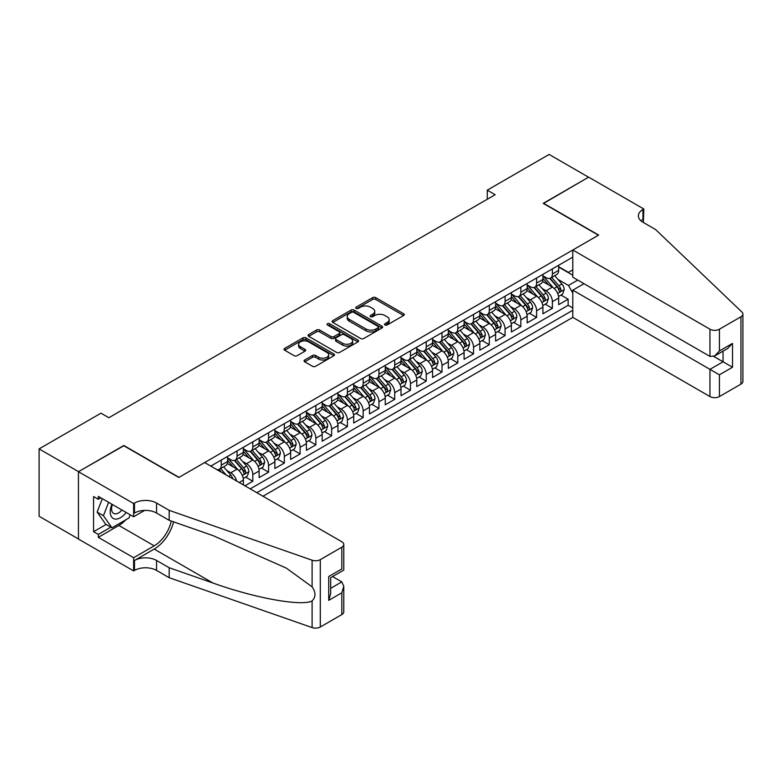 <?xml version="1.0" encoding="UTF-8"?>
<svg xmlns="http://www.w3.org/2000/svg" width="782" height="782" viewBox="0 0 782 782"><rect width="100%" height="100%" fill="white"/><g stroke="black" fill="none" stroke-linecap="round" stroke-linejoin="round"><path stroke-width="1.17" d="M384.979 324.999A1.535 0.88 0 0 0 387.149 324.999L403.59 315.498A2.19 1.261 0 0 0 404.235 314.608A2.19 1.261 0 0 0 403.59 313.719L375.731 297.629A2.19 1.261 0 0 0 372.643 297.629L356.191 307.121A1.535 0.88 0 0 0 355.742 307.746A1.535 0.88 0 0 0 356.191 308.372A1.535 0.88 0 0 0 358.361 308.372L360.492 307.15A6.999 4.047 0 0 1 370.394 307.15L372.711 308.489A6.999 4.047 0 0 1 374.764 311.344A6.999 4.047 0 0 1 372.711 314.208L370.59 315.439A1.535 0.88 0 0 0 370.14 316.065A1.535 0.88 0 0 0 370.59 316.681A1.535 0.88 0 0 0 372.75 316.681L374.881 315.459A6.999 4.047 0 0 1 384.783 315.459L387.11 316.798A6.999 4.047 0 0 1 389.162 319.652A6.999 4.047 0 0 1 387.11 322.516L384.979 323.748A1.535 0.88 0 0 0 384.529 324.374A1.535 0.88 0 0 0 384.979 324.999L384.979 323.748M304.697 359.994A2.19 1.261 0 0 0 304.061 360.893A2.19 1.261 0 0 0 304.697 361.783L312.517 366.299A2.19 1.261 0 0 0 315.605 366.299L333.875 355.751A2.19 1.261 0 0 0 334.51 354.862A2.19 1.261 0 0 0 333.875 353.963L306.016 337.883A2.19 1.261 0 0 0 302.917 337.883L284.658 348.43A2.19 1.261 0 0 0 284.013 349.319A2.19 1.261 0 0 0 284.658 350.209L294.1 355.663A2.19 1.261 0 0 0 297.189 355.663L305.009 351.147A2.19 1.261 0 0 0 305.654 350.258A2.19 1.261 0 0 0 305.009 349.368L300.327 346.661A5.855 3.382 0 0 1 298.616 344.276A5.855 3.382 0 0 1 302.223 341.148A5.855 3.382 0 0 1 308.607 341.881L326.944 352.467A5.855 3.382 0 0 1 328.665 354.862A5.855 3.382 0 0 1 325.048 357.98A5.855 3.382 0 0 1 318.665 357.247L315.605 355.487A2.19 1.261 0 0 0 312.517 355.487L304.697 359.994L304.697 361.783M123.839 445.76L78.513 471.654L39.1 448.897L39.1 516.257L78.435 538.974M123.839 445.486L179.029 477.343L598.416 235.216L543.226 203.359L588.563 177.191L549.14 154.435L487.264 190.163L487.264 199.263M39.1 448.897L100.986 413.17L108.864 417.725L495.143 194.708L487.264 190.163M360.649 338.508A2.19 1.261 0 0 0 363.738 338.508L381.997 327.961A2.19 1.261 0 0 0 382.642 327.072A2.19 1.261 0 0 0 381.997 326.182L354.148 310.092A2.19 1.261 0 0 0 351.05 310.092L332.79 320.64A2.19 1.261 0 0 0 332.145 321.529A2.19 1.261 0 0 0 332.79 322.428L360.649 338.508M328.059 325.322A1.535 0.88 0 0 1 329.613 325.547L329.613 323.719L357.941 340.072A2.19 1.261 0 0 1 358.576 340.962A2.19 1.261 0 0 1 357.941 341.861L339.671 352.399A2.19 1.261 0 0 1 336.583 352.399L308.724 336.319L308.724 334.53A2.19 1.261 0 0 0 308.079 335.429A2.19 1.261 0 0 0 308.724 336.319M308.724 334.53L316.534 330.024A2.19 1.261 0 0 1 319.633 330.024L330.933 336.543A2.19 1.261 0 0 0 334.022 336.543L339.212 333.552A2.19 1.261 0 0 0 339.847 332.653A2.19 1.261 0 0 0 339.212 331.763L327.453 324.97A1.535 0.88 0 0 1 327.003 324.344A1.535 0.88 0 0 1 327.941 323.533A1.535 0.88 0 0 1 329.613 323.719M244.932 485.808L252.811 481.262L245.636 477.118M242.547 461.409L246.506 463.697A8.915 5.151 60 0 1 252.811 474.615L259.116 470.979L259.116 477.616L268.578 472.162L261.403 468.017M258.314 452.309L262.273 454.586A8.915 5.151 60 0 1 268.578 465.515L274.883 461.869L274.883 468.516L284.345 463.052L277.17 458.917M274.081 443.198L278.04 445.486A8.915 5.151 60 0 1 284.345 456.414L290.65 452.768L290.65 459.415L300.112 453.951L292.937 449.816M289.848 434.098L293.807 436.385A8.915 5.151 60 0 1 300.112 447.304L306.417 443.668L306.417 450.315L315.879 444.85L308.704 440.706M305.615 424.997L309.574 427.285A8.915 5.151 60 0 1 315.879 438.203L322.184 434.567L322.184 441.214L331.646 435.75L324.471 431.605M321.382 415.897L325.341 418.184A8.915 5.151 60 0 1 331.646 429.103L337.951 425.467L337.951 432.104L347.413 426.649L340.238 422.505M337.15 406.796L341.108 409.074A8.915 5.151 60 0 1 347.413 420.002L353.718 416.356L353.718 423.003L363.18 417.539L356.005 413.404M352.917 397.686L356.875 399.973A8.915 5.151 60 0 1 363.18 410.902L369.485 407.256L369.485 413.903L378.947 408.439L371.773 404.294M368.684 388.586L372.643 390.873A8.915 5.151 60 0 1 378.947 401.792L385.252 398.155L385.252 404.802L394.715 399.338L387.54 395.193M384.441 379.485L388.4 381.772A8.915 5.151 60 0 1 394.715 392.691L401.019 389.055L401.019 395.692L410.482 390.238L403.307 386.093M400.208 370.385L404.167 372.662A8.915 5.151 60 0 1 410.482 383.591L416.786 379.944L416.786 386.591L426.239 381.137L419.074 376.992M415.975 361.274L419.934 363.562A8.915 5.151 60 0 1 426.239 374.49L432.554 370.844L432.554 377.491L442.006 372.027L434.841 367.892M431.742 352.174L435.701 354.461A8.915 5.151 60 0 1 442.006 365.389L448.321 361.743L448.321 368.39L457.773 362.926L450.598 358.782M447.509 343.073L451.468 345.361A8.915 5.151 60 0 1 457.773 356.279L464.088 352.643L464.088 359.29L473.54 353.826L466.365 349.681M463.276 333.973L467.235 336.26A8.915 5.151 60 0 1 473.54 347.179L479.845 343.542L479.845 350.18L489.307 344.725L482.132 340.581M479.043 324.872L483.002 327.15A8.915 5.151 60 0 1 489.307 338.078L495.612 334.432L495.612 341.079L505.074 335.615L497.899 331.48M494.81 315.762L498.769 318.049A8.915 5.151 60 0 1 505.074 328.978L511.379 325.332L511.379 331.979L520.841 326.514L513.666 322.38M510.578 306.661L514.536 308.949A8.915 5.151 60 0 1 520.841 319.867L527.146 316.231L527.146 322.878L536.608 317.414L529.434 313.269M526.345 297.561L530.304 299.848A8.915 5.151 60 0 1 536.608 310.767L542.913 307.13L542.913 313.778L552.375 308.313L552.375 301.666A8.915 5.151 -120 0 0 546.071 290.748L542.112 288.46M545.201 304.169L552.375 308.313M243.358 484.899L243.358 480.08A8.915 5.151 -120 0 0 237.044 469.151L227.298 463.521M236.672 481.047A8.915 5.151 60 0 0 230.739 472.797L226.78 470.51M259.116 470.979A8.915 5.151 -120 0 0 252.811 460.051L243.065 454.42M274.883 461.869A8.915 5.151 -120 0 0 268.578 450.95L258.832 445.32M290.65 452.768A8.915 5.151 -120 0 0 284.345 441.85L274.599 436.219M306.417 443.668A8.915 5.151 -120 0 0 300.112 432.749L290.366 427.119M322.184 434.567A8.915 5.151 -120 0 0 315.879 423.639L306.124 418.008M337.951 425.467A8.915 5.151 -120 0 0 331.646 414.538L321.891 408.908M353.718 416.356A8.915 5.151 -120 0 0 347.413 405.438L337.658 399.807M369.485 407.256A8.915 5.151 -120 0 0 363.18 396.337L353.425 390.707M385.252 398.155A8.915 5.151 -120 0 0 378.947 387.227L369.192 381.606M401.019 389.055A8.915 5.151 -120 0 0 394.715 378.126L384.959 372.496M416.786 379.944A8.915 5.151 -120 0 0 410.482 369.026L400.726 363.395M432.554 370.844A8.915 5.151 -120 0 0 426.239 359.925L416.493 354.295M448.321 361.743A8.915 5.151 -120 0 0 442.006 350.825L432.26 345.194M464.088 352.643A8.915 5.151 -120 0 0 457.773 341.714L448.027 336.084M479.845 343.542A8.915 5.151 -120 0 0 473.54 332.614L463.794 326.984M495.612 334.432A8.915 5.151 -120 0 0 489.307 323.513L479.562 317.883M511.379 325.332A8.915 5.151 -120 0 0 505.074 314.413L495.329 308.782M527.146 316.231A8.915 5.151 -120 0 0 520.841 305.303L511.096 299.682M542.913 307.13A8.915 5.151 -120 0 0 536.608 296.202L526.863 290.572M262.987 496.238L572.795 317.365L709.958 396.562L709.958 369.348L723.047 361.792L723.047 351.128M256.838 492.689L572.795 310.268M572.795 257.112L210.798 466.101M227.591 457.871L230.739 459.689A8.915 5.151 60 0 0 235.196 460.129L241.511 456.493A8.915 5.151 -120 0 0 243.358 452.407L243.358 447.304M243.358 448.76L246.506 450.588A8.915 5.151 60 0 0 250.963 451.028L257.268 447.382A8.915 5.151 -120 0 0 259.116 443.306L259.116 438.203M259.116 439.66L262.273 441.478A8.915 5.151 60 0 0 266.73 441.928L273.035 438.282A8.915 5.151 -120 0 0 274.883 434.196L274.883 429.103M274.883 430.559L278.04 432.378A8.915 5.151 60 0 0 282.498 432.817L288.802 429.181A8.915 5.151 -120 0 0 290.65 425.095L290.65 420.002M290.65 421.459L293.807 423.277A8.915 5.151 60 0 0 298.265 423.717L304.569 420.081A8.915 5.151 -120 0 0 306.417 415.995L306.417 410.902M306.417 412.358L309.574 414.177A8.915 5.151 60 0 0 314.032 414.616L320.337 410.98A8.915 5.151 -120 0 0 322.184 406.894L322.184 401.792M322.184 403.248L325.341 405.076A8.915 5.151 60 0 0 329.799 405.516L336.104 401.87A8.915 5.151 -120 0 0 337.951 397.794L337.951 392.691M337.951 394.148L341.108 395.966A8.915 5.151 60 0 0 345.566 396.415L351.871 392.769A8.915 5.151 -120 0 0 353.718 388.683L353.718 383.591M353.718 385.047L356.875 386.865A8.915 5.151 60 0 0 361.333 387.305L367.638 383.669A8.915 5.151 -120 0 0 369.485 379.583L369.485 374.49M369.485 375.947L372.643 377.765A8.915 5.151 60 0 0 377.1 378.205L383.405 374.568A8.915 5.151 -120 0 0 385.252 370.482L385.252 365.38M385.252 366.836L388.4 368.664A8.915 5.151 60 0 0 392.867 369.104L399.172 365.458A8.915 5.151 -120 0 0 401.019 361.382L401.019 356.279M401.019 357.736L404.167 359.564A8.915 5.151 60 0 0 408.634 360.003L414.939 356.357A8.915 5.151 -120 0 0 416.786 352.281L416.786 347.179M416.786 348.635L419.934 350.453A8.915 5.151 60 0 0 424.401 350.893L430.706 347.257A8.915 5.151 -120 0 0 432.554 343.171L432.554 338.078M432.554 339.535L435.701 341.353A8.915 5.151 60 0 0 440.158 341.793L446.473 338.156A8.915 5.151 -120 0 0 448.321 334.07L448.321 328.978M448.321 330.434L451.468 332.252A8.915 5.151 60 0 0 455.926 332.692L462.24 329.056A8.915 5.151 -120 0 0 464.088 324.97L464.088 319.867M464.088 321.324L467.235 323.152A8.915 5.151 60 0 0 471.693 323.592L477.998 319.946A8.915 5.151 -120 0 0 479.845 315.869L479.845 310.767M479.845 312.223L483.002 314.041A8.915 5.151 60 0 0 487.46 314.491L493.765 310.845A8.915 5.151 -120 0 0 495.612 306.759L495.612 301.666M495.612 303.123L498.769 304.941A8.915 5.151 60 0 0 503.227 305.381L509.532 301.744A8.915 5.151 -120 0 0 511.379 297.659L511.379 292.566M511.379 294.022L514.536 295.84A8.915 5.151 60 0 0 518.994 296.28L525.299 292.644A8.915 5.151 -120 0 0 527.146 288.558L527.146 283.465M527.146 284.922L530.304 286.74A8.915 5.151 60 0 0 534.761 287.18L541.066 283.534A8.915 5.151 -120 0 0 542.913 279.457L542.913 274.355M250.211 488.858L568.143 305.312L568.143 299.213L558.68 304.667L558.68 298.03A8.915 5.151 -120 0 0 552.375 287.102L542.62 281.471M542.913 275.811L546.071 277.639A8.915 5.151 -120 0 0 550.528 278.079A8.915 5.151 -120 0 0 552.375 273.993L552.375 268.9M550.528 278.079L556.833 274.433A8.915 5.151 -120 0 0 558.68 270.357L558.68 265.254M211.824 466.698L211.824 465.515M221.277 460.051L221.277 465.153A8.915 5.151 60 0 1 219.429 469.229A8.915 5.151 60 0 1 216.682 469.503M219.429 469.229L225.744 465.593A8.915 5.151 -120 0 0 227.591 461.507L227.591 456.414M237.044 450.95L237.044 456.043A8.915 5.151 60 0 1 235.196 460.129M252.811 441.85L252.811 446.942A8.915 5.151 60 0 1 250.963 451.028M268.578 432.739L268.578 437.842A8.915 5.151 60 0 1 266.73 441.928M284.345 423.639L284.345 428.741A8.915 5.151 60 0 1 282.498 432.817M300.112 414.538L300.112 419.641A8.915 5.151 60 0 1 298.265 423.717M315.879 405.438L315.879 410.53A8.915 5.151 60 0 1 314.032 414.616M331.646 396.337L331.646 401.43A8.915 5.151 60 0 1 329.799 405.516M347.413 387.227L347.413 392.329A8.915 5.151 60 0 1 345.566 396.415M363.18 378.126L363.18 383.229A8.915 5.151 60 0 1 361.333 387.305M378.947 369.026L378.947 374.119A8.915 5.151 60 0 1 377.1 378.205M394.715 359.925L394.715 365.018A8.915 5.151 60 0 1 392.867 369.104M410.482 350.825L410.482 355.918A8.915 5.151 60 0 1 408.634 360.003M426.239 341.714L426.239 346.817A8.915 5.151 60 0 1 424.401 350.893M442.006 332.614L442.006 337.716A8.915 5.151 60 0 1 440.158 341.793M457.773 323.513L457.773 328.606A8.915 5.151 60 0 1 455.926 332.692M473.54 314.413L473.54 319.506A8.915 5.151 60 0 1 471.693 323.592M489.307 305.303L489.307 310.405A8.915 5.151 60 0 1 487.46 314.491M505.074 296.202L505.074 301.305A8.915 5.151 60 0 1 503.227 305.381M520.841 287.102L520.841 292.194A8.915 5.151 60 0 1 518.994 296.28M536.608 278.001L536.608 283.094A8.915 5.151 60 0 1 534.761 287.18M536.608 310.767L536.608 317.414M520.841 319.867L520.841 326.514M505.074 328.978L505.074 335.615M489.307 338.078L489.307 344.725M473.54 347.179L473.54 353.826M457.773 356.279L457.773 362.926M442.006 365.389L442.006 372.027M426.239 374.49L426.239 381.137M410.482 383.591L410.482 390.238M394.715 392.691L394.715 399.338M378.947 401.792L378.947 408.439M363.18 410.902L363.18 417.539M347.413 420.002L347.413 426.649M331.646 429.103L331.646 435.75M315.879 438.203L315.879 444.85M300.112 447.304L300.112 453.951M284.345 456.414L284.345 463.052M268.578 465.515L268.578 472.162M252.811 474.615L252.811 481.262M572.795 292.976L568.455 285.459L557.879 279.36M568.455 285.459L577.761 280.093M558.68 267.073L572.795 275.225M558.68 266.711L568.455 272.351L572.795 269.849M560.968 295.068L568.143 299.213M568.143 305.312L572.795 307.991M385.594 325.214L387.11 324.335A6.999 4.047 0 0 0 389.162 321.48L389.162 319.652M374.764 311.344L374.764 313.171A6.999 4.047 0 0 1 372.711 316.026L371.196 316.906M403.561 315.517L375.731 299.457A2.19 1.261 0 0 0 372.643 299.457L356.807 308.597M381.968 327.981L354.148 311.92A2.19 1.261 0 0 0 351.05 311.92L332.819 322.438M378.136 327.697A1.535 0.88 0 0 0 378.576 327.072A1.535 0.88 0 0 0 378.136 326.446L353.679 312.331A1.535 0.88 0 0 0 351.509 312.331L349.271 313.621A6.999 4.047 0 0 0 347.218 316.485A6.999 4.047 0 0 0 349.271 319.339L365.986 328.997A6.999 4.047 0 0 0 375.888 328.997L378.136 327.697L378.136 329.515A1.535 0.88 0 0 0 378.576 328.89L378.576 327.072M347.218 316.485L347.218 318.303A6.999 4.047 0 0 0 349.271 321.167L349.271 319.339M378.136 329.515L375.888 330.815A6.999 4.047 0 0 1 365.986 330.815L349.271 321.167M308.753 336.338L316.534 331.842L316.534 330.024M339.847 332.653L339.847 334.481A2.19 1.261 0 0 1 339.212 335.37L334.022 338.362A2.19 1.261 0 0 1 330.933 338.362L319.633 331.842A2.19 1.261 0 0 0 316.534 331.842M329.613 325.547L357.912 341.881M342.653 343.308A5.855 3.382 0 0 0 349.036 344.041A5.855 3.382 0 0 0 352.653 340.923A5.855 3.382 0 0 0 350.932 338.528L344.471 334.804A2.19 1.261 0 0 0 341.372 334.804L336.192 337.795A2.19 1.261 0 0 0 335.556 338.684A2.19 1.261 0 0 0 336.192 339.584L342.653 343.308L342.653 345.136A5.855 3.382 0 0 0 349.036 345.869A5.855 3.382 0 0 0 352.653 342.741L352.653 340.923M335.556 338.684L335.556 340.512A2.19 1.261 0 0 0 336.192 341.402L336.192 339.584M342.653 345.136L336.192 341.402M328.665 354.862L328.665 356.68A5.855 3.382 0 0 1 325.048 359.798A5.855 3.382 0 0 1 318.665 359.075L315.605 357.306A2.19 1.261 0 0 0 312.517 357.306L304.726 361.802M298.616 344.276L298.616 346.094A5.855 3.382 0 0 0 300.327 348.479L300.327 346.661M304.98 351.167L300.327 348.479M333.875 353.963L333.875 355.751L306.016 339.701A2.19 1.261 0 0 0 302.917 339.701L284.687 350.228M558.553 296.466L562.62 294.11L564.203 289.555A5.904 3.411 -120 0 0 561.896 284.013L554.692 275.675M553.255 287.678L544.712 277.786A17.057 9.843 -120 0 0 542.913 275.909M548.563 284.902L543.783 279.37A14.154 8.172 -120 0 0 542.913 278.421M549.726 278.402L557.009 286.838A5.904 3.411 60 0 1 559.12 290.904C560.01 292.097 560.635 291.725 561.007 289.809A5.904 3.411 -120 0 0 558.905 285.743L551.701 277.405M550.157 278.255L557.986 287.326A3.011 1.74 60 0 1 558.739 288.499L561.007 289.809M559.12 290.904L559.55 291.608M111.934 504.243A14.496 8.367 120 0 0 115.335 519.092A14.496 8.367 120 0 0 126.146 512.445M112.413 504.517A9.922 5.728 120 0 0 113.625 513.403A9.922 5.728 120 0 0 115.081 513.852A9.922 5.728 120 0 0 121.924 510.011M130.203 514.791L128.962 517.997L111.943 527.821L105.638 524.175L97.124 512.073L102.315 498.691M111.943 527.821L103.429 515.709L108.62 502.327M97.124 512.073L103.429 515.709M583.988 283.69L572.795 290.151L719.42 374.803L719.42 396.562L740.945 384.138L740.945 316.778A6.686 3.861 0 0 0 742.9 314.041A6.686 3.861 0 0 0 741.932 312.047L655.57 229.527L642.951 222.244A15.611 9.013 180 0 1 638.386 215.871A15.611 9.013 180 0 1 642.951 209.498L643.821 208.999L588.641 177.143L543.47 203.496M572.795 290.151L572.795 317.365M543.47 203.222L598.65 235.079L572.795 250.005L709.958 329.202A6.686 3.861 0 0 0 719.42 329.202L740.945 316.778M643.821 208.999L643.351 222.469M572.795 250.005L572.795 277.229L709.958 356.416L709.958 329.202M742.9 314.041L742.9 381.401A6.686 3.861 180 0 1 740.945 384.138M719.42 396.562A6.686 3.861 180 0 1 709.958 396.562M640.986 220.856A15.611 9.013 180 0 1 642.951 219.468L642.951 209.498M713.741 356.416L732.509 367.247L719.42 374.803M719.42 329.202L719.42 350.962L714.689 355.947L709.958 356.416M719.42 350.962L732.509 343.406L727.778 348.391L714.689 355.947M204.649 462.553L341.812 541.75A6.686 3.861 -0 0 1 343.777 544.477A6.686 3.861 -0 0 1 341.812 547.204L320.297 559.638L320.297 626.998A6.686 3.861 180 0 1 312.106 627.565L169.176 577.702L156.556 570.42A15.611 9.013 -0 0 0 134.484 570.42L133.624 570.919L78.435 539.062L78.435 471.702L123.605 445.623L178.795 477.479L204.649 462.553M169.176 577.702L169.176 567.732L212.997 583.03C254.893 598.122 301.686 606.578 312.106 600.928C315.899 597.047 315.899 592.345 312.106 586.842L286.388 568.152L212.997 535.602L169.176 520.313L156.556 513.031A15.611 9.013 -0 0 0 134.484 513.031L134.484 503.061L133.624 503.559L78.435 471.702M169.176 520.313L169.176 510.343L156.556 503.061A15.611 9.013 -0 0 0 134.484 503.061M212.997 583.03L154.191 549.072L134.484 560.459A15.611 9.013 -0 0 1 156.556 560.459L169.176 567.732M341.812 614.574L341.812 592.815L343.777 586.226L343.777 611.837A6.686 3.861 180 0 1 341.812 614.574L320.297 626.998M312.106 586.842L312.106 560.205L169.176 510.343M125.834 519.805A25.083 14.487 -60 0 1 118.874 525.455L98.307 537.332L98.307 534.419L110.839 527.185M100.829 497.831L98.307 499.287L93.576 496.55L93.576 531.692L98.307 534.419M98.307 499.287L98.307 496.375L133.624 516.765L133.624 503.559M133.624 570.919L133.624 557.722L154.191 545.846A25.083 14.487 120 0 0 171.268 521.047M98.307 537.332L133.624 557.722M332.575 576.559L341.812 581.886L343.777 586.226M154.191 549.072A29.042 16.764 120 0 0 173.614 521.858M144.631 510.402L133.624 516.765M312.106 560.205A6.686 3.861 -0 0 0 320.297 559.638M93.576 531.692L106.108 524.448M341.812 592.815L328.733 600.371L330.688 593.773L330.688 577.654L343.777 570.098L343.777 544.477M328.733 600.371L328.733 576.52C331.285 577.996 331.285 577.996 328.733 576.52L341.812 568.964C344.363 570.44 344.363 570.44 341.812 568.964L341.812 547.204M542.786 305.567L546.853 303.211L548.436 298.665A5.904 3.411 -120 0 0 546.129 293.113L538.925 284.775M537.488 296.779L528.945 286.886A17.057 9.843 -120 0 0 527.146 285.019M532.796 294.003L528.016 288.47A14.154 8.172 -120 0 0 527.146 287.522M533.959 287.502L541.242 295.938A5.904 3.411 60 0 1 543.353 300.005C544.243 301.197 544.868 300.826 545.24 298.91A5.904 3.411 -120 0 0 543.138 294.843L535.934 286.505M534.389 287.365L542.219 296.427A3.011 1.74 60 0 1 542.972 297.6L545.24 298.91M543.353 300.005L543.783 300.708M527.019 314.667L531.086 312.321L532.669 307.766A5.904 3.411 -120 0 0 530.362 302.214L523.158 293.876M521.721 305.879L513.178 295.997A17.057 9.843 -120 0 0 511.379 294.12M517.029 303.113L512.259 297.58A14.154 8.172 -120 0 0 511.379 296.622M518.192 296.603L525.475 305.039A5.904 3.411 60 0 1 527.586 309.105C528.476 310.298 529.101 309.936 529.473 308.02A5.904 3.411 -120 0 0 527.371 303.944L520.167 295.606M518.622 296.466L526.452 305.527A3.011 1.74 60 0 1 527.205 306.71L529.473 308.02M527.586 309.105L528.016 309.809M511.252 323.768L515.328 321.422L516.902 316.866A5.904 3.411 -120 0 0 514.595 311.324L507.391 302.976M505.954 314.99L497.411 305.097A17.057 9.843 -120 0 0 495.612 303.221M501.262 312.214L496.492 306.681A14.154 8.172 -120 0 0 495.612 305.723M502.425 305.703L509.708 314.139A5.904 3.411 60 0 1 511.819 318.215C512.709 319.398 513.334 319.036 513.706 317.121A5.904 3.411 -120 0 0 511.604 313.044L504.4 304.706M502.855 305.567L510.685 314.628A3.011 1.74 60 0 1 511.438 315.811L513.706 317.121M511.819 318.215L512.249 318.909M495.485 332.878L499.561 330.522L501.135 325.967A5.904 3.411 -120 0 0 498.828 320.425L491.624 312.086M490.187 324.09L481.644 314.198A17.057 9.843 -120 0 0 479.845 312.321M485.505 321.314L480.725 315.781A14.154 8.172 -120 0 0 479.845 314.833M486.658 314.804L493.941 323.24A5.904 3.411 60 0 1 496.052 327.316C496.941 328.499 497.567 328.137 497.948 326.221A5.904 3.411 -120 0 0 495.837 322.155L488.633 313.807M487.088 314.667L494.918 323.738A3.011 1.74 60 0 1 495.671 324.911L497.948 326.221M496.052 327.316L496.482 328.01M479.718 341.978L483.794 339.623L485.368 335.077A5.904 3.411 -120 0 0 483.071 329.525L475.867 321.187M474.42 333.191L465.877 323.298A17.057 9.843 -120 0 0 464.088 321.422M469.738 330.415L464.958 324.882A14.154 8.172 -120 0 0 464.088 323.934M470.891 323.914L478.183 332.35A5.904 3.411 60 0 1 480.285 336.416C481.174 337.609 481.8 337.238 482.181 335.322A5.904 3.411 -120 0 0 480.07 331.255L472.866 322.917M471.321 323.777L479.151 332.839A3.011 1.74 60 0 1 479.904 334.012L482.181 335.322M480.285 336.416L480.715 337.12M463.951 351.079L468.027 348.723L469.601 344.178A5.904 3.411 -120 0 0 467.304 338.626L460.099 330.287M458.653 342.291L450.109 332.399A17.057 9.843 -120 0 0 448.321 330.532M453.971 339.515L449.191 333.982A14.154 8.172 -120 0 0 448.321 333.034M455.124 333.015L462.416 341.451A5.904 3.411 60 0 1 464.518 345.517C465.407 346.709 466.033 346.348 466.414 344.432A5.904 3.411 -120 0 0 464.303 340.356L457.099 332.018M455.554 332.878L463.384 341.939A3.011 1.74 60 0 1 464.146 343.122L466.414 344.432M464.518 345.517L464.948 346.221M448.184 360.179L452.26 357.833L453.834 353.278A5.904 3.411 -120 0 0 451.537 347.726L444.332 339.388M442.886 351.401L434.342 341.509A17.057 9.843 -120 0 0 432.554 339.632M438.203 348.625L433.423 343.093A14.154 8.172 -120 0 0 432.554 342.135M439.357 342.115L446.649 350.551A5.904 3.411 60 0 1 448.751 354.617C449.64 355.81 450.276 355.448 450.647 353.532A5.904 3.411 -120 0 0 448.536 349.456L441.331 341.118M439.787 341.978L447.617 351.04A3.011 1.74 60 0 1 448.379 352.223L450.647 353.532M448.751 354.617L449.181 355.321M432.417 369.28L436.493 366.934L438.067 362.379A5.904 3.411 -120 0 0 435.77 356.836L428.565 348.489M427.119 360.502L418.575 350.61A17.057 9.843 -120 0 0 416.786 348.733M422.436 357.726L417.656 352.193A14.154 8.172 -120 0 0 416.786 351.245M423.59 351.216L430.882 359.652A5.904 3.411 60 0 1 432.984 363.728C433.873 364.911 434.509 364.549 434.88 362.633A5.904 3.411 -120 0 0 432.769 358.567L425.564 350.219M424.02 351.079L431.85 360.15A3.011 1.74 60 0 1 432.612 361.323L434.88 362.633M432.984 363.728L433.414 364.422M416.65 378.39L420.726 376.034L422.3 371.479A5.904 3.411 -120 0 0 420.002 365.937L412.798 357.599M411.352 369.603L402.808 359.71A17.057 9.843 -120 0 0 401.019 357.833M406.669 366.826L401.889 361.294A14.154 8.172 -120 0 0 401.019 360.346M407.823 360.316L415.115 368.762A5.904 3.411 60 0 1 417.217 372.828C418.106 374.011 418.741 373.649 419.113 371.733A5.904 3.411 -120 0 0 417.002 367.667L409.797 359.329M408.253 360.179L416.083 369.251A3.011 1.74 60 0 1 416.845 370.424L419.113 371.733M417.217 372.828L417.647 373.532M400.883 387.491L404.959 385.135L406.532 380.59A5.904 3.411 -120 0 0 404.235 375.037L397.031 366.699M395.584 378.703L387.041 368.811A17.057 9.843 -120 0 0 385.252 366.934M390.902 375.927L386.122 370.394A14.154 8.172 -120 0 0 385.252 369.446M392.056 369.427L399.348 377.862A5.904 3.411 60 0 1 401.449 381.929C402.339 383.121 402.974 382.75 403.346 380.834A5.904 3.411 -120 0 0 401.234 376.768L394.03 368.43M392.486 369.29L400.316 378.351A3.011 1.74 60 0 1 401.078 379.524L403.346 380.834M401.449 381.929L401.88 382.633M385.115 396.591L389.192 394.236L390.765 389.69A5.904 3.411 -120 0 0 388.468 384.138L381.264 375.8M379.817 387.804L371.274 377.921A17.057 9.843 -120 0 0 369.485 376.044M375.135 385.027L370.355 379.495A14.154 8.172 -120 0 0 369.485 378.547M376.298 378.527L383.581 386.963A5.904 3.411 60 0 1 385.682 391.029C386.572 392.222 387.207 391.86 387.579 389.944A5.904 3.411 -120 0 0 385.467 385.868L378.273 377.53M376.719 378.39L384.548 387.452A3.011 1.74 60 0 1 385.311 388.634L387.579 389.944M385.682 391.029L386.113 391.733M369.348 405.692L373.425 403.346L374.998 398.791A5.904 3.411 -120 0 0 372.701 393.238L365.497 384.9M364.05 396.914L355.507 387.022A17.057 9.843 -120 0 0 353.718 385.145M359.368 394.138L354.588 388.605A14.154 8.172 -120 0 0 353.718 387.647M360.531 387.628L367.814 396.063A5.904 3.411 60 0 1 369.925 400.14C370.805 401.322 371.44 400.961 371.812 399.045A5.904 3.411 -120 0 0 369.71 394.969L362.506 386.631M360.952 387.491L368.781 396.552A3.011 1.74 60 0 1 369.544 397.735L371.812 399.045M369.925 400.14L370.345 400.834M353.581 414.802L357.657 412.446L359.231 407.891A5.904 3.411 -120 0 0 356.934 402.349L349.73 394.001M348.283 406.014L339.74 396.122A17.057 9.843 -120 0 0 337.951 394.245M343.601 403.238L338.821 397.706A14.154 8.172 -120 0 0 337.951 396.757M344.764 396.728L352.047 405.164A5.904 3.411 60 0 1 354.158 409.24C355.038 410.423 355.673 410.061 356.045 408.145A5.904 3.411 -120 0 0 353.943 404.079L346.739 395.731M345.194 396.591L353.014 405.663A3.011 1.74 60 0 1 353.777 406.836L356.045 408.145M354.158 409.24L354.588 409.934M337.824 423.903L341.89 421.547L343.474 416.992A5.904 3.411 -120 0 0 341.167 411.449L333.963 403.111M332.526 415.115L323.983 405.223A17.057 9.843 -120 0 0 322.184 403.346M327.834 412.339L323.054 406.806A14.154 8.172 -120 0 0 322.184 405.858M328.997 405.838L336.28 414.274A5.904 3.411 60 0 1 338.391 418.341C339.271 419.533 339.906 419.162 340.278 417.246A5.904 3.411 -120 0 0 338.176 413.179L330.972 404.841M329.427 405.692L337.257 414.763A3.011 1.74 60 0 1 338.01 415.936L340.278 417.246M338.391 418.341L338.821 419.044M322.057 433.003L326.123 430.647L327.707 426.102A5.904 3.411 -120 0 0 325.4 420.55L318.196 412.212M316.759 424.215L308.216 414.323A17.057 9.843 -120 0 0 306.417 412.456M312.067 421.439L307.287 415.907A14.154 8.172 -120 0 0 306.417 414.959M313.23 414.939L320.512 423.375A5.904 3.411 60 0 1 322.624 427.441C323.513 428.634 324.139 428.272 324.51 426.346A5.904 3.411 -120 0 0 322.409 422.28L315.205 413.942M313.66 414.802L321.49 423.864A3.011 1.74 60 0 1 322.243 425.037L324.51 426.346M322.624 427.441L323.054 428.145M306.29 442.104L310.356 439.758L311.94 435.203A5.904 3.411 -120 0 0 309.633 429.65L302.429 421.312M300.992 433.316L292.448 423.433A17.057 9.843 -120 0 0 290.65 421.557M296.3 430.55L291.53 425.017A14.154 8.172 -120 0 0 290.65 424.059M297.463 424.04L304.745 432.475A5.904 3.411 60 0 1 306.857 436.542C307.746 437.734 308.372 437.373 308.743 435.457A5.904 3.411 -120 0 0 306.642 431.381L299.438 423.042M297.893 423.903L305.723 432.964A3.011 1.74 60 0 1 306.476 434.147L308.743 435.457M306.857 436.542L307.287 437.246M290.523 451.204L294.599 448.858L296.173 444.303A5.904 3.411 -120 0 0 293.866 438.761L286.662 430.413M285.225 442.426L276.681 432.534A17.057 9.843 -120 0 0 274.883 430.657M280.533 439.65L275.763 434.118A14.154 8.172 -120 0 0 274.883 433.16M281.696 433.14L288.978 441.576A5.904 3.411 60 0 1 291.09 445.652C291.979 446.835 292.605 446.473 292.976 444.557A5.904 3.411 -120 0 0 290.875 440.481L283.671 432.143M282.126 433.003L289.956 442.065A3.011 1.74 60 0 1 290.709 443.247L292.976 444.557M291.09 445.652L291.52 446.346M274.756 460.315L278.832 457.959L280.406 453.404A5.904 3.411 -120 0 0 278.099 447.861L270.895 439.523M269.458 451.527L260.914 441.635A17.057 9.843 -120 0 0 259.116 439.758M264.775 448.751L259.995 443.218A14.154 8.172 -120 0 0 259.116 442.27M265.929 442.241L273.211 450.676A5.904 3.411 60 0 1 275.323 454.753C276.212 455.935 276.838 455.574 277.209 453.658A5.904 3.411 -120 0 0 275.108 449.591L267.903 441.243M266.359 442.104L274.189 451.175A3.011 1.74 60 0 1 274.941 452.348L277.209 453.658M275.323 454.753L275.753 455.456M258.989 469.415L263.065 467.059L264.639 462.514A5.904 3.411 -120 0 0 262.332 456.962L255.137 448.624M253.691 460.627L245.147 450.735A17.057 9.843 -120 0 0 243.358 448.858M249.008 457.851L244.228 452.319A14.154 8.172 -120 0 0 243.358 451.37M250.162 451.351L257.444 459.787A5.904 3.411 60 0 1 259.556 463.853C260.445 465.046 261.071 464.674 261.452 462.758A5.904 3.411 -120 0 0 259.341 458.692L252.136 450.354M250.592 451.214L258.422 460.275A3.011 1.74 60 0 1 259.174 461.448L261.452 462.758M259.556 463.853L259.986 464.557M243.222 478.516L247.298 476.16L248.871 471.614A5.904 3.411 -120 0 0 246.574 466.062L239.37 457.724M237.924 469.728L229.38 459.836A17.057 9.843 -120 0 0 227.591 457.969M233.241 466.952L228.461 461.419A14.154 8.172 -120 0 0 227.591 460.471M234.395 460.451L241.687 468.887A5.904 3.411 60 0 1 243.789 472.954C244.678 474.146 245.304 473.784 245.685 471.869A5.904 3.411 -120 0 0 243.573 467.792L236.369 459.454M234.825 460.315L242.655 469.376A3.011 1.74 60 0 1 243.417 470.559L245.685 471.869M243.789 472.954L244.219 473.657M232.792 478.809A5.904 3.411 -120 0 0 230.807 475.163L223.603 466.825M226.135 474.957L220.602 468.555M219.058 469.415L221.57 472.328M218.628 469.552L220.485 471.693M230.739 472.797L237.044 469.151M246.506 463.697L252.811 460.051M262.273 454.586L268.578 450.95M278.04 445.486L284.345 441.85M293.807 436.385L300.112 432.749M309.574 427.285L315.879 423.639M325.341 418.184L331.646 414.538M341.108 409.074L347.413 405.438M356.875 399.973L363.18 396.337M372.643 390.873L378.947 387.227M388.4 381.772L394.715 378.126M404.167 372.662L410.482 369.026M419.934 363.562L426.239 359.925M435.701 354.461L442.006 350.825M451.468 345.361L457.773 341.714M467.235 336.26L473.54 332.614M483.002 327.15L489.307 323.513M498.769 318.049L505.074 314.413M514.536 308.949L520.841 305.303M530.304 299.848L536.608 296.202M546.071 290.748L552.375 287.102M552.375 273.993L558.68 270.357M221.277 465.153L227.591 461.507M237.044 456.043L243.358 452.407M252.811 446.942L259.116 443.306M268.578 437.842L274.883 434.196M284.345 428.741L290.65 425.095M300.112 419.641L306.417 415.995M315.879 410.53L322.184 406.894M331.646 401.43L337.951 397.794M347.413 392.329L353.718 388.683M363.18 383.229L369.485 379.583M378.947 374.119L385.252 370.482M394.715 365.018L401.019 361.382M410.482 355.918L416.786 352.281M426.239 346.817L432.554 343.171M442.006 337.716L448.321 334.07M457.773 328.606L464.088 324.97M473.54 319.506L479.845 315.869M489.307 310.405L495.612 306.759M505.074 301.305L511.379 297.659M520.841 292.194L527.146 288.558M536.608 283.094L542.913 279.457M552.375 301.666L558.68 298.03M239.175 482.494L243.358 480.08M387.11 324.335L387.11 322.516M370.59 316.681L370.59 315.439M372.711 316.026L372.711 314.208M356.191 308.372L356.191 307.121M372.643 299.457L372.643 297.629M375.731 299.457L375.731 297.629M403.59 315.498L403.59 313.719M332.79 322.428L332.79 320.64M351.05 311.92L351.05 310.092M354.148 311.92L354.148 310.092M381.997 327.961L381.997 326.182M365.986 330.815L365.986 328.997M375.888 330.815L375.888 328.997M319.633 331.842L319.633 330.024M330.933 338.362L330.933 336.543M334.022 338.362L334.022 336.543M339.212 335.37L339.212 333.552M357.941 341.861L357.941 340.072M312.517 357.306L312.517 355.487M315.605 357.306L315.605 355.487M318.665 359.075L318.665 357.247M305.009 351.147L305.009 349.368M284.658 350.209L284.658 348.43M302.917 339.701L302.917 337.883M306.016 339.701L306.016 337.883M557.644 293.436L564.164 289.672M544.712 277.786L545.523 277.317M558.905 285.743L561.896 284.013M554.194 288.46L557.009 286.838M732.509 343.406L732.509 367.247M156.556 513.031L156.556 503.061M156.556 560.459L156.556 570.42M312.106 627.565L312.106 600.928M134.484 560.459L134.484 570.42M118.874 525.455L154.191 545.846M330.688 588.318L341.812 581.886M541.877 302.536L548.397 298.773M528.945 286.886L529.756 286.417M543.138 294.843L546.129 293.113M538.427 297.561L541.242 295.938M526.11 311.637L532.63 307.883M513.178 295.997L513.989 295.528M527.371 303.944L530.362 302.214M522.659 306.661L525.475 305.039M510.353 320.737L516.863 316.984M497.411 305.097L498.222 304.628M511.604 313.044L514.595 311.324M506.892 315.772L509.708 314.139M494.586 329.848L501.096 326.084M481.644 314.198L482.455 313.729M495.837 322.155L498.828 320.425M491.125 324.872L493.941 323.24M478.819 338.948L485.329 335.185M465.877 323.298L466.688 322.829M480.07 331.255L483.071 329.525M475.358 333.973L478.183 332.35M463.052 348.049L469.562 344.285M450.109 332.399L450.921 331.93M464.303 340.356L467.304 338.626M459.591 343.073L462.416 341.451M447.284 357.149L453.795 353.396M434.342 341.509L435.154 341.04M448.536 349.456L451.537 347.726M443.824 352.183L446.649 350.551M431.517 366.259L438.028 362.496M418.575 350.61L419.387 350.14M432.769 358.567L435.77 356.836M428.057 361.284L430.882 359.652M415.75 375.36L422.26 371.597M402.808 359.71L403.62 359.241M417.002 367.667L420.002 365.937M412.29 370.385L415.115 368.762M399.983 384.461L406.493 380.697M387.041 368.811L387.852 368.342M401.234 376.768L404.235 375.037M396.533 379.485L399.348 377.862M384.216 393.561L390.726 389.807M371.274 377.921L372.085 377.452M385.467 385.868L388.468 384.138M380.766 388.586L383.581 386.963M368.449 402.662L374.959 398.908M355.507 387.022L356.318 386.552M369.71 394.969L372.701 393.238M364.998 397.696L367.814 396.063M352.682 411.772L359.202 408.008M339.74 396.122L340.561 395.653M353.943 404.079L356.934 402.349M349.231 406.796L352.047 405.164M336.915 420.872L343.435 417.109M323.983 405.223L324.794 404.753M338.176 413.179L341.167 411.449M333.464 415.897L336.28 414.274M321.148 429.973L327.668 426.21M308.216 414.323L309.027 413.854M322.409 422.28L325.4 420.55M317.697 424.997L320.512 423.375M305.381 439.073L311.901 435.32M292.448 423.433L293.26 422.964M306.642 431.381L309.633 429.65M301.93 434.098L304.745 432.475M289.623 448.174L296.134 444.42M276.681 432.534L277.493 432.065M290.875 440.481L293.866 438.761M286.163 443.208L288.978 441.576M273.856 457.284L280.367 453.521M260.914 441.635L261.726 441.165M275.108 449.591L278.099 447.861M270.396 452.309L273.211 450.676M258.089 466.385L264.599 462.621M245.147 450.735L245.959 450.266M259.341 458.692L262.332 456.962M254.629 461.409L257.444 459.787M242.322 475.485L248.832 471.722M229.38 459.836L230.191 459.376M243.573 467.792L246.574 466.062M238.862 470.51L241.687 468.887M228.647 476.414L230.807 475.163"/></g></svg>
